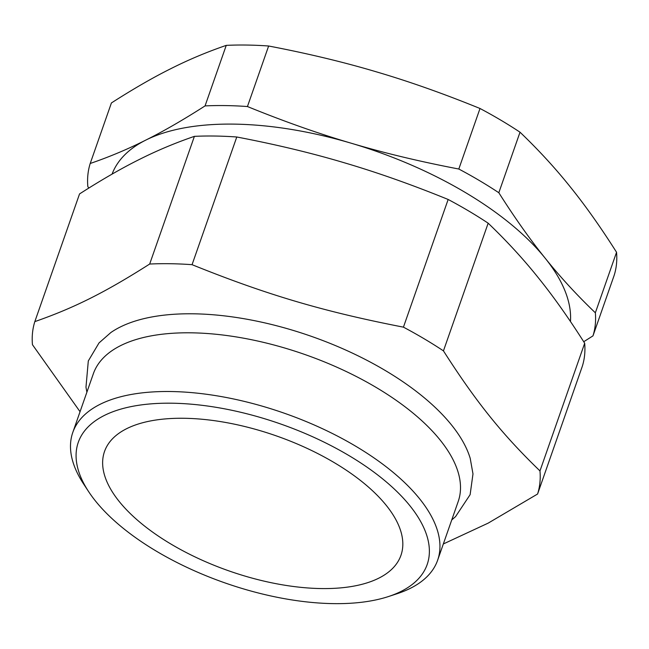 <?xml version="1.0" encoding="UTF-8"?>
<svg xmlns="http://www.w3.org/2000/svg" width="649" height="649" viewBox="0 0 649 649"><rect width="100%" height="100%" fill="white"/><g stroke="black" fill="none" stroke-linecap="round" stroke-linejoin="round"><path stroke-width="0.97" d="M443.332 543.967L488.186 523.126L537.591 494.011L582.307 366.32A265.774 121.071 19.3 0 0 584.684 343.24L539.976 470.923A265.774 121.071 19.3 0 1 537.591 494.011M451.736 519.954L455.557 516.62L470.127 494.652L472.983 473.916L470.225 458.405A200.5 91.339 -160.7 0 0 193.662 313.808A200.5 91.339 -160.7 0 0 110.833 332.556L99.005 342.948L88.305 360.941L85.976 387.202L86.885 392.183M539.976 470.923C502.123 434.335 476.179 402.064 443.445 350.874L488.162 223.191C506.707 240.949 523.435 259.146 538.329 277.78C553.273 296.269 568.727 318.091 584.684 343.24M194.392 136.355L149.676 264.038C105.13 292.391 74.262 307.869 34.827 321.612L79.543 193.929C101.366 179.943 121.144 168.537 138.87 159.703C156.644 150.73 175.157 142.95 194.392 136.355A265.774 121.071 19.3 0 1 236.78 136.996C275.857 144.467 311.715 153.067 344.368 162.794C377.069 172.383 411.661 184.608 448.151 199.47L403.435 327.153A265.774 121.071 19.3 0 1 443.445 350.874M403.435 327.153C323.6 311.617 266.78 294.816 192.063 264.678L236.78 136.996M149.676 264.038A265.774 121.071 19.3 0 1 192.063 264.678M80.054 411.701L32.45 344.692A265.774 121.071 19.3 0 1 34.827 321.612M88.791 188.08L87.826 186.563A265.774 121.071 19.3 0 1 90.211 163.483L111.409 102.948C133.232 88.962 153.002 77.547 170.736 68.721C188.51 59.749 207.015 51.969 226.25 45.373A265.774 121.071 19.3 0 1 268.637 46.006C307.715 53.478 343.581 62.077 376.233 71.804C408.927 81.393 443.527 93.626 480.009 108.488A265.774 121.071 19.3 0 1 520.019 132.201C538.573 149.968 555.293 168.164 570.187 186.79C585.138 205.279 600.593 227.101 616.55 252.258L595.352 312.794A265.774 121.071 19.3 0 1 592.975 335.874L614.173 275.338A265.774 121.071 19.3 0 0 616.55 252.258M226.25 45.373L205.052 105.909A265.774 121.071 19.3 0 1 247.439 106.541L268.637 46.006M480.009 108.488L458.811 169.024A265.774 121.071 19.3 0 1 498.821 192.737L520.019 132.201M583.727 341.723L592.975 335.874M595.352 312.794C576.799 295.027 560.079 276.831 545.184 258.205A241.606 110.062 19.3 0 1 570.463 321.498M458.811 169.024C419.733 161.544 383.875 152.945 351.223 143.218A241.606 110.062 19.3 0 1 545.184 258.205C530.233 239.716 514.787 217.894 498.821 192.737M205.052 105.909C183.229 119.895 163.451 131.301 145.725 140.135A241.606 110.062 19.3 0 1 351.223 143.218C318.521 133.629 283.929 121.404 247.439 106.541M112.066 174.127A241.606 110.062 19.3 0 1 145.725 140.135C127.95 149.1 109.446 156.888 90.211 163.483M184.267 418.281A157.05 71.544 -160.7 0 0 104.505 451.517A157.05 71.544 -160.7 0 0 164.578 540.155A157.05 71.544 -160.7 0 0 321.19 588.562A157.05 71.544 -160.7 0 0 400.952 555.333A157.05 71.544 -160.7 0 0 340.879 466.696A157.05 71.544 -160.7 0 0 184.267 418.281M333.302 603.627A184.835 84.2 -160.7 0 0 388.362 596.577A184.835 84.2 -160.7 0 0 386.699 482.256A184.835 84.2 -160.7 0 0 161.228 403.297A184.835 84.2 -160.7 0 0 88.613 491.601A184.835 84.2 -160.7 0 0 333.302 603.627M88.613 491.601L83.591 483.959A193.288 88.053 19.3 0 1 72.793 432.437A193.288 88.053 19.3 0 1 284.319 413.218A193.288 88.053 19.3 0 1 437.645 560.201A193.288 88.053 19.3 0 1 397.058 593.73L388.362 596.577M72.793 432.437L93.351 373.735A193.288 88.053 19.3 0 1 191.52 332.823A193.288 88.053 19.3 0 1 384.265 392.41A193.288 88.053 19.3 0 1 458.202 501.507L437.645 560.201M448.151 199.47A265.774 121.071 19.3 0 1 488.162 223.191"/></g></svg>
